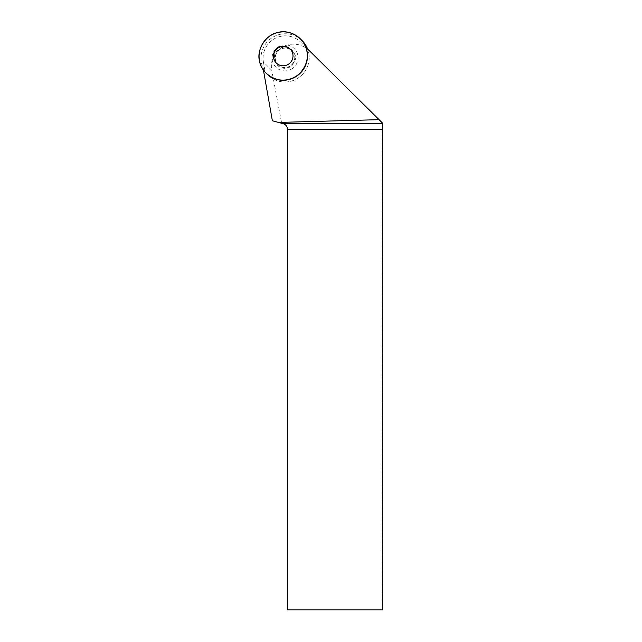 <?xml version="1.0" encoding="UTF-8"?>
<svg xmlns="http://www.w3.org/2000/svg" width="642" height="642" viewBox="0 0 642 642"><rect width="100%" height="100%" fill="white"/><g stroke="black" fill="none" stroke-linecap="round" stroke-linejoin="round"><path stroke-width="0.48" stroke-dasharray="3.21 2.41" d="M280.193 49.458A9.847 9.742 -45 0 0 278.13 64.85A9.847 9.742 -45 0 0 291.974 64.77A9.847 9.742 -45 0 0 280.193 49.458M302.238 40.735A24.252 23.987 -45 0 0 273.035 37.132A24.252 23.987 -45 0 0 267.939 75.034A24.252 23.987 -45 0 0 307.598 48.977A24.252 23.987 135 0 1 265.098 71.599L263.397 61.945L271.751 70.299A22.398 22.149 45 0 1 309.219 50.686L382.215 122.895L382.215 609.9L382.632 609.9M266.229 73.316L267.939 75.034L266.229 73.316A24.252 23.987 135 0 1 263.38 69.882L263.405 69.986M272.377 120.784L281.669 123.272L271.751 70.299M263.38 69.882L265.098 71.599M305.897 47.283L300.673 42.139A22.149 21.908 -45 0 0 263.397 61.945M382.656 123.224L382.215 122.895M281.669 123.272L283.098 123.657A6.107 6.107 0 0 1 287.632 129.556L287.632 609.9L382.215 609.9M289.839 66.166A9.847 9.742 135 0 1 278.058 50.854A9.847 9.742 135 0 1 291.909 50.774A9.847 9.742 135 0 1 289.839 66.166M276.325 63.044A9.847 9.742 -45 0 0 288.274 64.593A9.847 9.742 -45 0 0 290.248 49.121M291.58 69.063A13.057 12.912 -45 0 0 291.58 46.569A13.057 12.912 -45 0 0 272.104 58.029A13.057 12.912 -45 0 0 291.58 69.063M290.224 66.816A10.609 10.497 135 0 1 274.391 57.852A10.609 10.497 135 0 1 290.224 48.543A10.609 10.497 135 0 1 290.224 66.816M300.673 42.139L309.219 50.686M292.054 50.919L290.16 49.033M278.13 64.85L276.237 62.956M276.413 63.133L277.986 64.698M290.336 49.209L291.909 50.774"/><path stroke-width="0.96" d="M277.729 32.565A24.252 23.987 135 0 1 300.159 72.955A24.252 23.987 135 0 1 260.026 49.562A24.252 23.987 135 0 1 277.729 32.565C289.109 28.681 305.03 38.416 306.691 50.269C310.447 61.6 300.536 77.634 288.675 79.423C277.296 83.308 261.366 73.573 259.705 61.72C255.949 50.389 265.86 34.347 277.729 32.565M278.307 47.564A9.847 9.742 -45 0 0 276.237 62.956A9.847 9.742 -45 0 0 290.088 62.884A9.847 9.742 -45 0 0 278.307 47.564M307.598 48.977A24.252 23.987 -45 0 0 302.238 40.735L300.352 38.849M266.053 73.14L266.229 73.316A24.252 23.987 135 0 0 305.897 47.283L379.085 119.669L278.508 122.421L272.377 120.784L263.405 69.986M379.085 119.669L382.656 123.224L382.632 129.556L287.632 129.556L287.632 609.9L382.632 609.9L382.632 129.556M287.632 129.556C287.439 126.57 285.931 124.604 283.098 123.657L278.508 122.421M290.248 49.121A9.847 9.742 -45 0 0 276.485 49.282A9.847 9.742 -45 0 0 276.325 63.044M283.098 123.657L382.648 123.657"/></g></svg>
